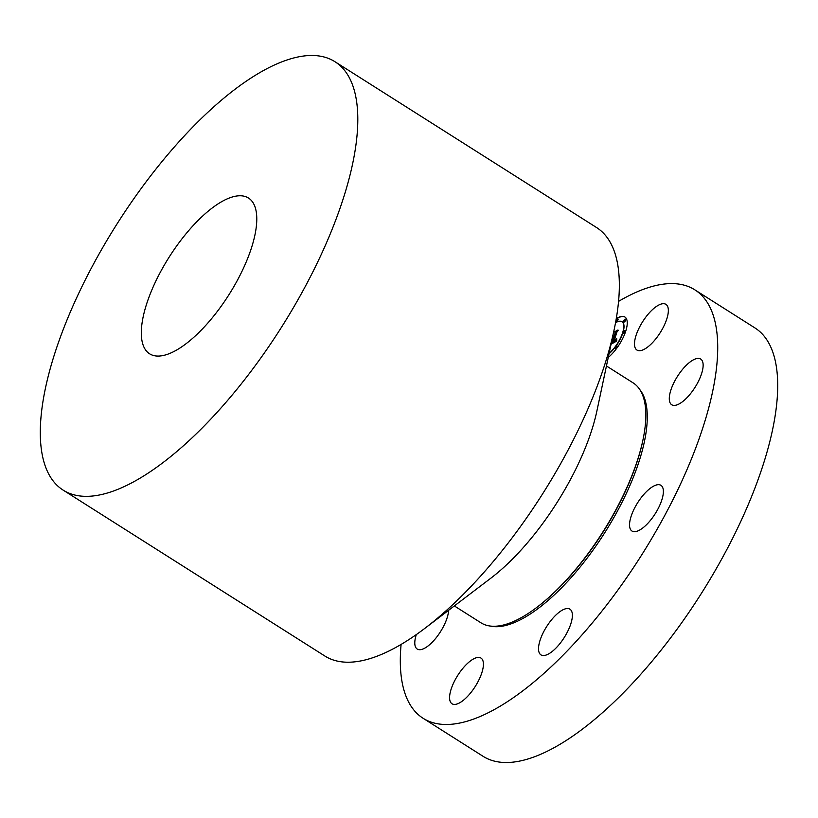 <?xml version="1.0" encoding="UTF-8"?>
<svg xmlns="http://www.w3.org/2000/svg" width="818" height="818" viewBox="0 0 818 818"><rect width="100%" height="100%" fill="white"/><g stroke="black" fill="none" stroke-linecap="round" stroke-linejoin="round"><path stroke-width="1.23" d="M646.22 348.09A27.055 10.358 -57.6 0 0 664.686 324.388A27.055 10.358 -57.6 0 0 665.913 304.337A27.055 10.358 -57.6 0 0 656.639 306.3A27.055 10.358 122.4 0 0 638.163 329.991A27.055 10.358 122.4 0 0 636.936 350.043A27.055 10.358 122.4 0 0 646.22 348.09M618.551 301.382A253.682 97.076 122.4 0 1 694.779 289.797A253.682 97.076 122.4 0 1 599.42 614.236A253.682 97.076 122.4 0 1 423.151 718.316A253.682 97.076 122.4 0 1 401.096 644.441M671.149 404.317A27.055 10.358 122.4 0 1 677.989 375.564A27.055 10.358 122.4 0 1 700.709 359.051A27.055 10.358 122.4 0 1 701.282 359.501A27.055 10.358 122.4 0 1 694.441 388.253A27.055 10.358 122.4 0 1 671.731 404.767A27.055 10.358 122.4 0 1 671.149 404.317M630.361 518.97A27.055 10.358 122.4 0 1 644.523 493.653A27.055 10.358 122.4 0 1 660.954 485.33A27.055 10.358 122.4 0 1 662.56 497.385A27.055 10.358 122.4 0 1 648.408 522.712A27.055 10.358 122.4 0 1 631.977 531.035A27.055 10.358 122.4 0 1 630.361 518.97M547.753 624.891A27.055 10.358 122.4 0 1 569.941 609.185A27.055 10.358 122.4 0 1 563.152 639.185A27.055 10.358 122.4 0 1 540.964 654.891A27.055 10.358 122.4 0 1 547.753 624.891M471.71 660.034A27.055 10.358 122.4 0 1 480.984 658.071A27.055 10.358 122.4 0 1 479.757 678.122A27.055 10.358 122.4 0 1 461.291 701.824A27.055 10.358 122.4 0 1 452.017 703.777A27.055 10.358 122.4 0 1 453.244 683.725A27.055 10.358 122.4 0 1 471.71 660.034M448.612 610.279A27.055 10.358 122.4 0 1 435.871 638.142A27.055 10.358 122.4 0 1 417.221 649.063A27.055 10.358 122.4 0 1 416.638 648.613A27.055 10.358 122.4 0 1 416.29 634.615M616.251 318.683A26.135 10 122.4 0 1 624.901 317.006A26.135 10 122.4 0 1 625.831 330.871A26.135 10 122.4 0 1 608.244 357.476M694.779 289.797L754.769 327.824A253.682 97.076 122.4 0 1 659.4 652.263A253.682 97.076 122.4 0 1 483.131 756.343L423.151 718.316M625.013 317.077A26.135 10 -57.6 0 0 616.199 319.03M454.338 605.933L480.943 622.795A142.066 54.366 -57.6 0 0 536.956 607.283A142.066 54.366 -57.6 0 0 579.645 564.512A142.066 54.366 -57.6 0 0 642.917 440.104A142.066 54.366 -57.6 0 0 633.05 382.824L606.445 365.963M609.042 353.734A20.593 7.883 -57.6 0 0 622.897 332.773A20.593 7.883 -57.6 0 0 622.171 321.832A20.593 7.883 -57.6 0 0 622.048 321.76M616.159 321.515A1.585 0.603 -57.6 0 0 616.261 321.627A1.585 0.603 -57.6 0 0 617.171 321.198A1.585 0.603 -57.6 0 0 618.009 319.797A1.585 0.603 -57.6 0 0 617.958 318.959A1.585 0.603 -57.6 0 0 617.815 318.918M623.541 333.12A1.585 0.603 -57.6 0 0 623.633 333.233A1.585 0.603 -57.6 0 0 624.543 332.803A1.585 0.603 -57.6 0 0 625.392 331.402A1.585 0.603 -57.6 0 0 625.33 330.564A1.585 0.603 -57.6 0 0 625.187 330.523M615.412 348.662A1.585 0.603 -57.6 0 0 615.514 348.775A1.585 0.603 -57.6 0 0 616.424 348.345A1.585 0.603 -57.6 0 0 617.263 346.934A1.585 0.603 -57.6 0 0 617.212 346.096A1.585 0.603 -57.6 0 0 617.069 346.055M623.848 321.883A1.585 0.603 -57.6 0 0 623.94 321.995A1.585 0.603 -57.6 0 0 624.85 321.566A1.585 0.603 -57.6 0 0 625.698 320.155A1.585 0.603 -57.6 0 0 625.637 319.317A1.585 0.603 -57.6 0 0 625.494 319.276M614.124 329.797L596.905 410.933A142.066 54.366 122.4 0 1 533.633 535.34A142.066 54.366 122.4 0 1 490.933 578.111L424.9 628.316A253.682 97.076 -57.6 0 0 501.137 551.945A253.682 97.076 -57.6 0 0 614.124 329.797A253.682 97.076 -57.6 0 0 596.506 227.506L334.869 61.657A253.682 97.076 122.4 0 1 239.5 386.096A253.682 97.076 122.4 0 1 63.231 490.176A253.682 97.076 122.4 0 1 158.6 165.737A253.682 97.076 122.4 0 1 334.869 61.657M609.134 353.304A20.593 7.883 -57.6 0 0 622.662 332.619A20.593 7.883 -57.6 0 0 621.925 321.689A20.593 7.883 -57.6 0 0 615.535 322.752M617.774 319.644A1.585 0.603 -57.6 0 0 617.713 318.805A1.585 0.603 -57.6 0 0 616.803 319.235A1.585 0.603 -57.6 0 0 615.964 320.636A1.585 0.603 -57.6 0 0 616.015 321.474A1.585 0.603 -57.6 0 0 616.925 321.045A1.585 0.603 -57.6 0 0 617.774 319.644M623.336 332.241A1.585 0.603 -57.6 0 0 623.398 333.079A1.585 0.603 -57.6 0 0 624.308 332.65A1.585 0.603 -57.6 0 0 625.146 331.249A1.585 0.603 -57.6 0 0 625.095 330.411A1.585 0.603 -57.6 0 0 624.185 330.84A1.585 0.603 -57.6 0 0 623.336 332.241M615.218 347.783A1.585 0.603 -57.6 0 0 615.269 348.621A1.585 0.603 -57.6 0 0 616.179 348.192A1.585 0.603 -57.6 0 0 617.028 346.791A1.585 0.603 -57.6 0 0 616.966 345.942A1.585 0.603 -57.6 0 0 616.056 346.372A1.585 0.603 -57.6 0 0 615.218 347.783M623.643 321.004A1.585 0.603 -57.6 0 0 623.705 321.842A1.585 0.603 -57.6 0 0 624.615 321.413A1.585 0.603 -57.6 0 0 625.453 320.002A1.585 0.603 -57.6 0 0 625.402 319.163A1.585 0.603 -57.6 0 0 624.492 319.593A1.585 0.603 -57.6 0 0 623.643 321.004M63.231 490.176L324.869 656.026A253.682 97.076 -57.6 0 0 424.9 628.316M611.22 343.478L612.406 342.803L615.637 332.732L615.187 332.139L618.163 330.503L616.915 332.088L614.011 341.3L616.465 338.56L613.797 341.996L615.555 340.82L616.7 338.683L616.741 341.034L611.066 344.204M611.629 342.824L615.126 332.987L614.635 331.811L617.968 329.981L614.921 331.873L615.34 332.803L612.304 342.456L611.332 342.946M615.187 332.139L617.774 331.004M612.406 342.803L615.882 332.885M615.289 332.967L614.88 331.965M213.764 315.983A92.25 35.297 122.4 0 1 149.663 353.836A92.25 35.297 122.4 0 1 184.336 235.85A92.25 35.297 122.4 0 1 248.437 198.007A92.25 35.297 122.4 0 1 213.764 315.983M639.84 389.644A141.136 54.008 122.4 0 1 581.465 565.361A141.136 54.008 122.4 0 1 490.002 626.026M642.917 440.104L642.713 441.117A140.676 53.835 122.4 0 1 580.054 564.308A140.676 53.835 122.4 0 1 537.774 606.659L536.956 607.283"/></g></svg>
